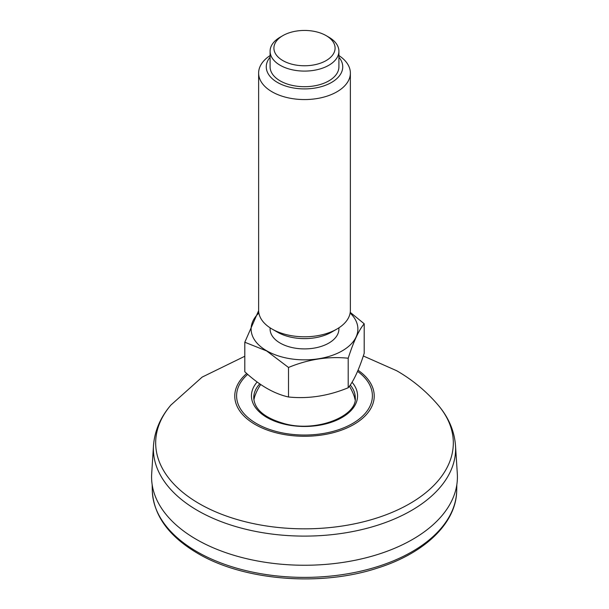 <?xml version="1.0" encoding="UTF-8"?>
<svg xmlns="http://www.w3.org/2000/svg" width="609" height="609" viewBox="0 0 609 609"><rect width="100%" height="100%" fill="white"/><g stroke="black" fill="none" stroke-linecap="round" stroke-linejoin="round"><path stroke-width="0.91" d="M353.494 394.366A50.768 29.308 180 0 1 355.123 399.831L354.331 396.611A50.821 29.346 180 0 1 355.062 399.39M253.938 399.39A50.821 29.346 180 0 1 254.669 396.611L253.884 399.862A50.768 29.308 180 0 1 255.506 394.366M455.509 445.628L457.313 473.695A152.92 88.29 180 0 1 304.5 565.251A152.92 88.29 180 0 1 151.687 473.695L153.491 445.628A151.116 87.247 0 0 0 197.643 510.555A151.116 87.247 0 0 0 364.905 528.833A151.116 87.247 0 0 0 455.509 445.628C454.367 430.822 448.559 417.294 438.099 405.054A148.824 85.922 180 0 1 391.069 512.801A148.824 85.922 180 0 1 199.265 503.666A148.824 85.922 180 0 1 170.901 405.054L202.165 377.093L244.803 356.257M282.873 35.619L280.17 37.179A34.409 19.861 0 0 0 270.091 51.232A34.409 19.861 0 0 0 280.17 65.277A34.409 19.861 0 0 0 317.67 69.578A34.409 19.861 0 0 0 338.909 51.232A34.409 19.861 0 0 0 328.83 37.179L326.127 35.619A30.587 17.661 0 0 0 282.873 35.619A30.587 17.661 0 0 0 282.873 60.595A30.587 17.661 0 0 0 326.127 60.595A30.587 17.661 0 0 0 326.127 35.619L328.83 37.179M270.091 55.564A45.873 26.484 0 0 0 258.627 73.08A45.873 26.484 0 0 0 272.063 91.807A45.873 26.484 0 0 0 322.054 97.547A45.873 26.484 0 0 0 350.373 73.08A45.873 26.484 0 0 0 338.909 55.564M270.091 57.216A38.23 22.069 0 0 0 304.5 88.906A38.23 22.069 0 0 0 338.909 57.216M350.373 73.08L350.373 310.308A45.873 26.484 180 0 1 336.937 329.035L331.532 332.156A38.23 22.069 180 0 1 277.468 332.156L272.063 329.035A45.873 26.484 180 0 1 258.627 310.308L258.627 73.08M336.937 329.035A45.873 26.484 180 0 1 272.063 329.035L277.468 332.156M258.627 310.689L244.803 342.235L244.803 371.764C259.404 385.314 273.966 393.726 288.506 396.992L288.506 367.463C308.36 359.272 328.259 356.189 348.203 358.229C353.517 341.641 358.853 330.154 364.197 323.767L350.236 312.356M348.203 358.229L348.203 387.758C353.54 381.371 358.876 369.884 364.197 353.296L364.197 323.767M348.203 387.758C328.342 395.957 308.443 399.032 288.506 396.992M288.506 367.463L266.658 350.944L244.803 342.235M350.129 313.034A53.394 30.823 180 0 1 337.47 353.281A53.394 30.823 180 0 1 266.75 350.83A53.394 30.823 180 0 1 258.871 313.034M338.909 327.825L338.909 329.035A34.409 19.861 180 0 1 317.67 347.389A34.409 19.861 180 0 1 280.17 343.08A34.409 19.861 180 0 1 270.091 329.035L270.091 327.825M338.909 51.232L338.909 66.838A34.409 19.861 180 0 1 317.67 85.191A34.409 19.861 180 0 1 280.17 80.883A34.409 19.861 180 0 1 270.091 66.838L270.091 51.232M358.039 370.226A69.73 40.263 180 0 1 351.538 425.737A69.73 40.263 180 0 1 255.194 424.488A69.73 40.263 180 0 1 246.714 373.484M247.703 374.352A67.896 39.197 0 0 0 256.488 423.552A67.896 39.197 0 0 0 349.756 425.052A67.896 39.197 0 0 0 357.559 371.376M350.259 385.01A50.768 29.308 180 0 1 355.268 397.707C357.445 415.642 317.791 432.428 285.522 423.963C264.953 418.314 254.349 409.56 253.732 397.707A50.768 29.308 180 0 1 259.746 383.868M352.055 382.246A53.059 30.633 180 0 1 304.272 426.467A53.059 30.633 180 0 1 257.15 382.01M456.834 484.673L456.704 490.588A152.22 87.886 180 0 1 361.883 570.907A152.22 87.886 180 0 1 196.867 551.647A152.22 87.886 180 0 1 152.296 490.588L152.166 484.673M153.491 445.628C154.633 430.822 160.441 417.294 170.901 405.054M438.099 405.054C426.262 391.244 412.468 379.81 396.718 370.752L363.314 355.968M456.704 490.588C456.377 523.047 424.656 553.261 377.702 567.999C320.73 586.909 243.661 580.704 197.659 553.345C168.716 536.301 153.597 515.381 152.296 490.588M354.331 396.611A52.755 52.755 0 0 0 349.391 386.22M260.698 384.53A52.755 52.755 0 0 0 254.669 396.611"/></g></svg>

